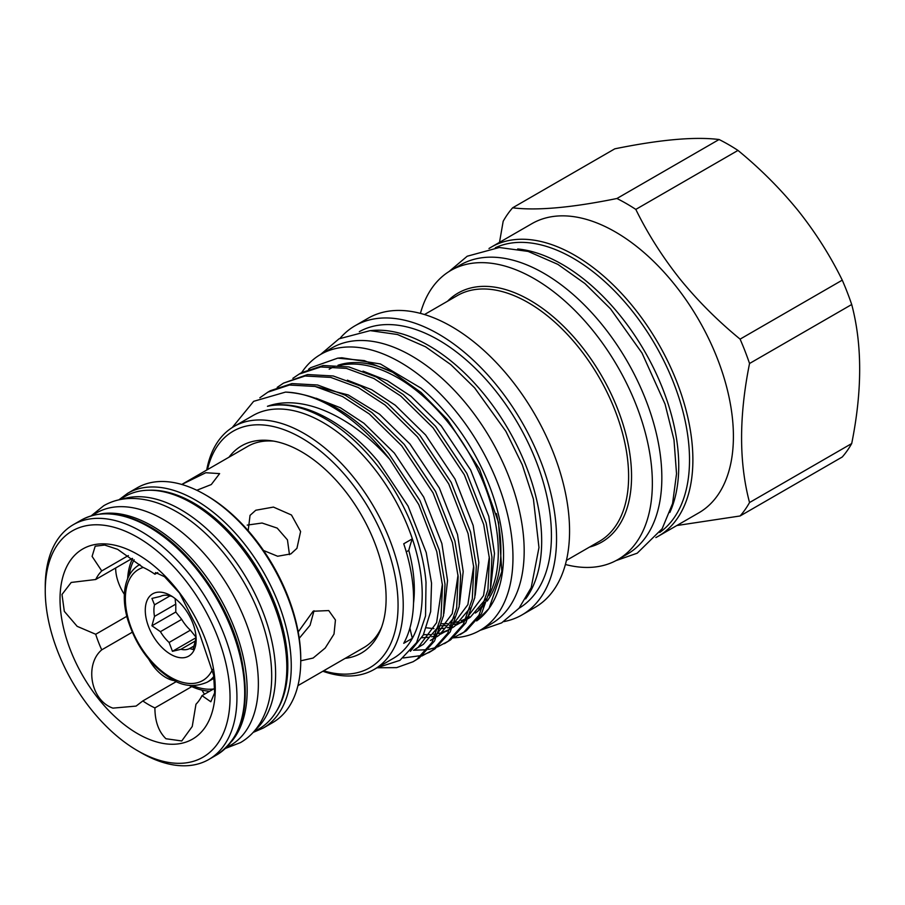 <?xml version="1.0" encoding="UTF-8"?>
<svg xmlns="http://www.w3.org/2000/svg" width="905" height="905" viewBox="0 0 905 905"><rect width="100%" height="100%" fill="white"/><g stroke="black" fill="none" stroke-linecap="round" stroke-linejoin="round"><path stroke-width="1.36" d="M99.946 514.029A134.144 77.445 60 0 1 152.3 526.065A134.144 77.445 60 0 1 235.866 631.995A134.144 77.445 60 0 1 231.397 741.715M91.677 515.703L96.439 512.943A134.144 77.445 60 0 1 163.511 519.594A134.144 77.445 60 0 1 251.149 637.799A134.144 77.445 60 0 1 230.583 745.29L225.82 748.039M122.096 499.221A134.144 77.445 60 0 1 180.762 509.639A134.144 77.445 60 0 1 266.093 620.592A134.144 77.445 60 0 1 255.301 729.939M119.302 499.752L124.901 496.517A134.144 77.445 60 0 1 191.973 503.157A134.144 77.445 60 0 1 279.6 621.373A134.144 77.445 60 0 1 259.045 728.864L253.445 732.1M172.459 596.587L169.111 595.637A29.876 17.252 -120 0 0 160.423 596.418L151.938 598.42L154.506 604.834A29.876 17.252 -120 0 0 154.506 616.407L151.938 625.785L160.423 631.667A29.876 17.252 -120 0 0 169.111 642.471L172.459 651.317L180.943 649.304A29.876 17.252 -120 0 0 189.631 648.534L192.98 649.485L195.548 640.107A29.876 17.252 -120 0 0 196.057 636.984M170.717 654.338A35.974 20.77 60 0 1 145.275 610.275A35.974 20.77 60 0 1 170.717 595.592A35.974 20.77 60 0 1 196.159 639.643A35.974 20.77 60 0 1 170.717 654.338M191.86 686.669L189.156 685.379A81.891 47.275 -120 0 0 191.86 686.669A81.891 47.275 -120 0 0 209.711 691.205M157.764 572.571L154.902 574.223A82.31 47.524 -120 0 0 148.861 570.376A82.31 47.524 -120 0 0 142.809 567.243L117.627 549.335L104.675 545.048L95.195 546.19L92.095 556.405L101.745 570.919A82.31 47.524 -120 0 0 95.704 579.505L71.212 582.447L61.992 594.472L64.312 611.35L77.163 626.339L95.704 634.269A82.31 47.524 -120 0 0 101.745 649.847C84.459 664.338 90.489 700.493 112.921 708.129L136.078 706.092L142.809 700.945A82.31 47.524 -120 0 0 148.861 704.791A82.31 47.524 -120 0 0 154.902 707.914L191.77 686.624M137.651 554.426A109.777 63.373 -120 0 0 60.024 599.234A109.777 63.373 -120 0 0 137.651 733.683A109.777 63.373 -120 0 0 215.266 688.863A109.777 63.373 -120 0 0 137.651 554.426M154.902 707.914C154.959 721.387 158.647 731.67 165.954 738.74L181.758 740.957L192.245 726.477L195.966 704.248A82.31 47.524 -120 0 0 202.007 695.651L214.892 688.219M176.385 681.556L142.809 700.945M148.793 659.27A33.53 19.367 -120 0 0 165.886 677.551A33.53 19.367 -120 0 0 174.507 680.65M298.198 631.939L313.13 611.248L328.741 610.57L335.45 620.004L334.013 634.066L325.2 648.037L313.13 658.048L301.161 660.707M248.174 530.692L250.04 515.375L255.787 510.239L273.446 507.083L291.455 514.99L300.607 531.506L296.931 548.34L290.878 553.905L277.631 556.247L263.502 550.466M297.915 685.651L363.867 647.573A116.157 67.061 -120 0 0 381.491 627.482M272.677 722.609A135.546 78.26 -120 0 0 300.754 660.559A135.546 78.26 -120 0 0 204.903 494.549L204.903 494.549A135.546 78.26 -120 0 0 137.13 487.84L127.65 493.316A135.546 78.26 60 0 1 195.423 500.024A135.546 78.26 60 0 1 283.966 619.473A135.546 78.26 60 0 1 263.197 728.084L272.677 722.609M45.25 590.705L45.25 586.723A135.546 78.26 60 0 1 73.328 524.674A135.546 78.26 60 0 1 141.09 531.393A135.546 78.26 60 0 1 229.644 650.831A135.546 78.26 60 0 1 208.863 759.453A135.546 78.26 60 0 1 141.09 752.734L137.651 750.743A130.671 75.443 -120 0 0 230.04 697.393A130.671 75.443 -120 0 0 137.651 537.366A130.671 75.443 -120 0 0 45.25 590.705A130.671 75.443 -120 0 0 137.639 750.743A130.671 75.443 -120 0 0 137.651 750.743M206.634 495.544L204.903 494.549L206.634 495.544A133.103 76.846 60 0 1 300.754 658.568L300.754 660.559M488.983 248.513A166.95 96.383 60 0 1 491.358 247.065A166.95 96.383 60 0 1 633.862 307.677A166.95 96.383 60 0 1 658.308 536.224A166.95 96.383 60 0 1 655.865 537.559M491.358 247.065L531.891 223.671A166.95 96.383 60 0 1 674.383 284.272A166.95 96.383 60 0 1 698.83 512.83L658.308 536.224M842.261 280.154L740.098 339.137C717.676 320.755 697.619 300.675 679.915 278.921C662.381 256.794 647.675 233.626 635.808 209.406L737.982 150.422C760.223 168.647 780.291 188.715 798.165 210.65C815.575 232.574 830.27 255.742 842.261 280.154A193.896 111.948 60 0 1 851.707 304.51C862.318 344.488 862.318 390.836 851.707 443.552A193.896 111.948 60 0 1 842.261 456.991L740.098 515.974A193.896 111.948 60 0 0 749.544 502.535C738.933 462.546 738.933 416.198 749.544 363.493L851.707 304.51M616.916 198.5C571.722 207.709 536.97 210.82 512.637 207.811L614.8 148.827C659.983 139.619 694.746 136.508 719.079 139.517L616.916 198.5A193.896 111.948 60 0 1 635.808 209.406M499.503 242.37L503.18 221.261A193.896 111.948 60 0 1 512.637 207.811M719.079 139.517A193.896 111.948 60 0 1 737.982 150.422M659.734 532.457A164.631 95.048 -120 0 0 679.417 399.252A164.631 95.048 -120 0 0 573.103 258.219A164.631 95.048 -120 0 0 495.34 247.721M669.847 512.479A164.631 95.048 -120 0 0 562.333 264.441A164.631 95.048 -120 0 0 517.694 248.954M453.156 637.923L463.801 632.222L478.96 615.309L487.931 590.026L489.435 558.6L483.7 524.493L464.367 474.842L433.043 427.771L400.666 395.949L373.889 378.505L346.377 368.38L320.698 366.966L299.148 374.093L301.659 372.634A159.325 91.982 60 0 1 320.642 354.432A159.325 91.982 60 0 1 400.304 362.317A159.325 91.982 60 0 1 504.39 502.716A159.325 91.982 60 0 1 479.967 630.389A159.325 91.982 60 0 1 453.473 637.799M320.642 354.432L331.852 347.961A159.325 91.982 60 0 1 411.515 355.846A159.325 91.982 60 0 1 515.601 496.245A159.325 91.982 60 0 1 491.177 623.918L479.967 630.389M490.827 586.327L494.481 553.464L488.802 516.427L470.645 469.989L441.255 425.95L410.893 396.175L387.329 380.666L363.007 371.129M475.182 595.366L478.836 562.503L473.157 525.466L455 479.017L425.61 434.977L395.247 405.214L371.684 389.704L347.362 380.157M459.536 604.393L463.19 571.53L457.511 534.493L439.355 488.044L409.965 444.004L379.602 414.241L348.233 394.942L316.671 386.808M443.891 613.432L447.545 580.569L441.866 543.532L423.71 497.083L394.32 453.043L363.957 423.28L340.393 407.759L316.071 398.223M441.074 625.717L446.063 625.604M449.321 625.287L451.821 624.903M453.903 624.484L455.588 624.065M458.53 623.194L464.175 620.875M468.043 618.726L470.34 617.199L485.838 598.94M426.481 627.81L433.936 628.636M437.432 628.715L438.088 628.704M440.124 628.636L444.151 628.274M447.296 627.765L450.962 626.905M456.199 625.117L465.17 620.185L483.53 595.592L489.322 557.016M423.461 634.677L430.418 634.631M433.676 634.315L436.176 633.93M438.258 633.511L439.943 633.093M442.884 632.222L448.529 629.903M452.398 627.753L454.695 626.237L470.193 607.968M421.787 637.754L428.506 637.301M431.651 636.792L435.328 635.932M440.554 634.156L449.525 629.224L467.885 604.619L473.677 566.044M436.753 636.792L439.049 635.265L454.548 617.006M434.23 638.274L430.35 640.525L433.88 638.251L452.24 613.658L458.032 575.082M442.387 584.11L436.595 622.685L418.234 647.29L414.705 649.552L423.404 644.303L438.902 626.034M410.395 651.317L423.291 635.005L430.656 611.633L431.538 583.182L426.221 552.559L408.065 506.11L378.675 462.07C345.45 421.628 300.89 398.324 267.45 406.3A143.284 82.728 60 0 1 375.858 463.699A143.284 82.728 60 0 1 426.017 582.367L425.542 615.92L416.583 642.607L399.908 660.356L377.046 667.766M323.639 670.797A136.587 78.859 -120 0 0 397.035 620.864A136.587 78.859 -120 0 0 349.771 480.759A136.587 78.859 -120 0 0 207.483 469.616M206.702 470.057A140.241 80.964 60 0 1 233.954 426.515A140.241 80.964 60 0 1 353.651 477.433A140.241 80.964 60 0 1 374.195 669.417A140.241 80.964 60 0 1 322.859 671.25M228.999 457.183A119.675 69.097 60 0 1 271.285 440.746A119.675 69.097 60 0 1 343.798 489.266A119.675 69.097 60 0 1 380.541 629.971A119.675 69.097 60 0 1 345.156 658.376M420.429 313.39A166.95 96.383 60 0 1 450.837 270.459A166.95 96.383 60 0 1 593.329 331.072A166.95 96.383 60 0 1 617.776 559.629A166.95 96.383 60 0 1 565.399 564.494M450.837 270.459L460.317 264.984A166.95 96.383 60 0 1 602.809 325.596A166.95 96.383 60 0 1 627.267 554.154L617.776 559.629M340.11 338.232A166.95 96.383 60 0 1 355.031 325.777L368.052 318.255A166.95 96.383 60 0 1 510.544 378.867A166.95 96.383 60 0 1 534.991 607.413L521.97 614.936A166.95 96.383 60 0 1 503.734 621.633M355.031 325.777A166.95 96.383 60 0 1 497.524 386.378A166.95 96.383 60 0 1 521.97 614.936M370.722 330.63A159.687 92.197 60 0 1 485.216 395.655A159.687 92.197 60 0 1 525.624 598.918M359.33 331.671A159.687 92.197 60 0 1 494.967 390.032A159.687 92.197 60 0 1 519.018 608.262M476.664 620.921L488.994 608.488L501.845 571.451L498.553 522.49L479.548 469.209L447.59 419.796L421.108 392.499L392.702 372.294L364.263 360.586L337.701 358.154L341.841 357.769L380.383 363.957L421.04 388.155A149.687 86.428 60 0 1 450.645 418.608A149.687 86.428 60 0 1 489.3 608.047A149.687 86.428 60 0 1 476.72 620.853M232.223 427.567L253.649 401.334L285.482 392.103A153.047 88.362 60 0 1 386.209 454.808A153.047 88.362 60 0 1 389.784 459.367L385.858 455.113C348.436 414.648 301.105 394.014 267.45 406.3M285.482 392.103C321.433 394.252 355.812 414.694 388.607 453.416L419.931 500.499L439.264 550.138L445.011 584.245L443.507 615.683L434.536 640.966L419.377 657.878L413.087 661.747L416.877 659.326L432.036 642.414L440.995 617.12L442.5 585.693L436.764 551.586L418.766 504.56L389.784 459.367M421.866 655.989L432.511 650.288L447.67 633.376L456.64 608.092L458.145 576.666L452.41 542.559L433.076 492.908L401.752 445.837L369.376 414.015L342.599 396.571L315.087 386.446L289.408 385.032L267.869 392.148L259.871 397.781M270.369 390.711L291.919 383.584L317.587 384.998L345.11 395.123L371.887 412.567L404.252 444.389L435.577 491.46L454.91 541.111L460.656 575.218L459.152 606.644L450.181 631.928L435.022 648.84L428.732 652.72M437.511 646.951L448.156 641.26L463.315 624.348L472.286 599.053L473.79 567.627L468.055 533.52L448.722 483.881L417.397 436.798L385.021 404.976L358.244 387.532L330.732 377.408L305.053 376.005L283.514 383.12L277.213 387.374M283.514 383.12L307.564 374.557L333.232 375.971L360.756 386.096L387.532 403.54L419.897 435.362L451.222 482.433L470.555 532.072L476.302 566.179L474.797 597.617L465.826 622.9L450.667 639.812L444.378 643.681M299.148 374.093L292.858 378.335M301.659 372.645L323.209 365.518L348.877 366.932L376.401 377.057L403.178 394.501L435.543 426.323L466.867 473.406L486.2 523.045L491.947 557.152L490.442 588.578L481.471 613.873L466.313 630.774L460.023 634.654M377.136 667.766L396.605 667.641L413.099 661.736M429.977 651.973L422.997 655.039M421.594 655.514L403.325 657.969M413.472 650.242L427.024 649.722M428.54 649.462L436.131 647.46M233.954 426.515L252.925 415.565A140.241 80.964 60 0 1 372.622 466.482A140.241 80.964 60 0 1 412.352 538.814A140.241 80.964 60 0 1 412.352 638.342A140.241 80.964 60 0 1 393.155 658.467L374.195 669.417M339.952 365.462A142.255 82.129 60 0 1 448.009 422.352A142.255 82.129 60 0 1 488.847 595.682M329.182 369.217A142.255 82.129 60 0 1 334.352 366.638M337.95 365.269A142.255 82.129 60 0 1 391.503 371.627M299.238 638.297L310.064 625.276L314.024 610.762M289.464 554.641L287.451 539.878L277.202 528.101L262.065 523.022L247.235 525.092M181.792 484.469L205.786 472.727L219.621 473.609L211.284 484.548L196.792 490.261M101.745 649.847L132.232 632.244M126.791 616.328L95.704 634.269M95.704 579.505L132.311 558.374M128.352 555.557L101.745 570.919M409.897 628.047A182.923 105.614 -120 0 0 412.352 638.342L403.732 643.319A140.241 80.964 60 0 0 403.732 543.792L412.352 538.814A182.923 105.614 -120 0 0 408.8 550.398L406.266 551.869M408.8 550.398A129.098 74.538 60 0 1 413.517 603.25M202.007 695.651L210.82 701.771L214.643 692.857L213.659 675.209L202.007 640.887A82.31 47.524 -120 0 0 195.966 625.321L179.473 592.99L164.506 576.689L155.581 572.56L154.902 574.223M484.775 602.345A142.255 82.129 60 0 1 478.836 609.416M468.847 617.097L469.446 616.746A142.255 82.129 60 0 1 468.847 617.097A142.255 82.129 60 0 1 468.801 617.12M466.358 618.432A142.255 82.129 60 0 1 461.177 620.66M457.738 621.758A142.255 82.129 60 0 1 454.695 622.516M452.591 622.923A142.255 82.129 60 0 1 450.837 623.206M447.353 623.579A142.255 82.129 60 0 1 441.651 623.749M496.404 513.588A142.255 82.129 60 0 1 487.241 601.033M483.587 605.626A142.255 82.129 60 0 1 475.385 613.047M337.701 358.154L310.63 367.724L308.503 369.308M273.921 441.165A116.157 67.061 -120 0 0 247.721 446.38L181.758 484.458M740.098 339.137A193.896 111.948 60 0 1 749.544 363.493M851.707 443.552L749.544 502.535M676.816 525.534L740.098 515.974M201.951 690.119A33.53 19.367 -120 0 0 204.507 694.214M115.659 567.989A33.53 19.367 -120 0 0 124.358 594.347M160.423 631.667L181.701 619.382A29.876 17.252 -120 0 0 190.389 630.185L169.111 642.471M175.185 598.624A29.876 17.252 -120 0 0 175.785 604.121L154.506 616.407M154.506 604.834L170.174 595.784M194.123 645.932L189.631 648.534M180.943 649.304L195.378 640.966M195.978 637.742L172.459 651.317M196.034 637.211L190.389 630.185M181.701 619.382L175.785 612.018L151.938 625.785M175.785 612.018L175.785 604.121M132.583 558.566A81.891 47.275 -120 0 0 127.854 575.795L127.605 578.781M143.216 567.435A64.142 37.037 -120 0 0 127.741 616.905A64.142 37.037 -120 0 0 170.717 677.336A64.142 37.037 -120 0 0 212.494 669.474M213.863 676.408A67.807 39.141 60 0 1 207.2 682.189C194.869 687.472 182.957 686.42 171.475 679.01C150.128 665.469 135.354 645.039 127.153 617.73C123.883 605.355 123.419 594.268 125.75 584.494C128.035 575.388 132.583 568.804 139.404 564.743A67.807 39.141 60 0 1 139.834 564.505L139.404 564.743M192.754 685.673A79.142 45.691 -120 0 0 213.523 688.999M81.088 520.194C100.568 509.673 123.566 511.879 150.072 526.789C190.355 549.38 228.614 603.465 240.628 654.643C251.375 703.502 243.377 736.942 216.623 754.962A135.546 78.26 -120 0 0 237.404 646.351A135.546 78.26 -120 0 0 148.861 526.914A135.546 78.26 -120 0 0 81.088 520.194L73.328 524.674M276.625 710.968A133.103 76.846 -120 0 0 193.693 503.01A133.103 76.846 -120 0 0 149.189 490.239M566.44 560.399L599.223 541.473A141.949 81.959 -120 0 0 578.431 347.147A141.949 81.959 -120 0 0 457.274 295.618L424.49 314.544M447.579 301.207A143.759 83 60 0 1 580.739 345.28A143.759 83 60 0 1 589.517 547.073M134.144 559.765A79.142 45.691 -120 0 0 129.155 575.512M91.134 515.861L103.758 505.703C111.937 501.031 120.987 498.61 130.908 498.451C145.875 498.35 161.248 502.863 177.018 511.992C212.811 532.298 246.567 576.146 261.873 621.486C268.751 641.622 272.02 660.797 271.67 678.988C271.285 695.956 267.518 710.527 260.369 722.699C255.267 731.206 248.66 737.835 240.515 742.586L225.413 748.435M214.134 678.184L207.2 682.189M216.623 754.962L208.863 759.453M253.14 732.417L263.197 728.084M449.016 271.557L467.206 256.228L499.311 247.495L528.135 251.42L557.842 264.351L584.992 283.604L610.513 308.82L642.007 353.029L665.062 404.116L673.987 439.841L676.533 473.756L672.573 503.565L662.177 528.69L637.211 553.193L615.92 560.648M479.922 630.412L501.642 622.878L519.04 608.239L531.19 587.662L538.973 547.548L533.418 499.096L522.287 464.808L505.872 431.312L474.627 387.849L450.826 364.613L425.565 346.796L397.499 334.522L370.19 330.63L339.036 338.821L320.596 354.455M465.521 620.208L461.641 622.459M449.876 629.247L445.995 631.486M267.869 392.148L270.38 390.7M118.872 499.843L127.65 493.316M137.639 750.743L141.09 752.734"/></g></svg>
